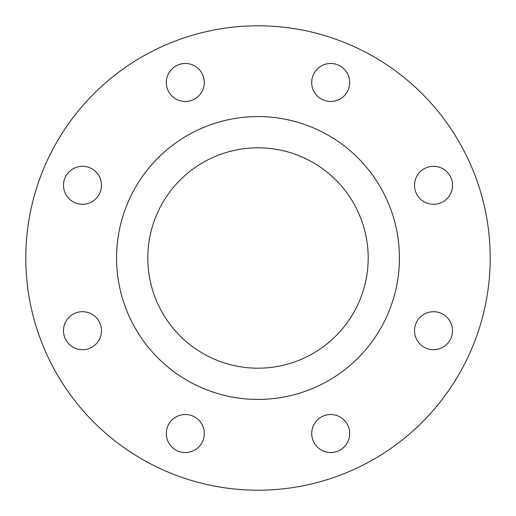 <?xml version="1.0" encoding="UTF-8"?>
<svg xmlns="http://www.w3.org/2000/svg" width="516" height="516" viewBox="0 0 516 516"><rect width="100%" height="100%" fill="white"/><g stroke="black" fill="none" stroke-linecap="round" stroke-linejoin="round"><path stroke-width="0.77" d="M166.3 82.483A18.995 18.995 0 0 0 185.296 101.478A18.995 18.995 0 0 0 204.297 82.483A18.995 18.995 0 0 0 185.296 63.481A18.995 18.995 0 0 0 166.3 82.483M63.481 185.296A18.995 18.995 0 0 0 82.483 204.297A18.995 18.995 0 0 0 101.478 185.296A18.995 18.995 0 0 0 82.483 166.3A18.995 18.995 0 0 0 63.481 185.296M63.481 330.704A18.995 18.995 0 0 0 82.483 349.7A18.995 18.995 0 0 0 101.478 330.704A18.995 18.995 0 0 0 82.483 311.703A18.995 18.995 0 0 0 63.481 330.704M166.3 433.517A18.995 18.995 0 0 0 185.296 452.519A18.995 18.995 0 0 0 204.297 433.517A18.995 18.995 0 0 0 185.296 414.522A18.995 18.995 0 0 0 166.3 433.517M311.703 433.517A18.995 18.995 0 0 0 330.704 452.519A18.995 18.995 0 0 0 349.7 433.517A18.995 18.995 0 0 0 330.704 414.522A18.995 18.995 0 0 0 311.703 433.517M414.522 330.704A18.995 18.995 0 0 0 433.517 349.7A18.995 18.995 0 0 0 452.519 330.704A18.995 18.995 0 0 0 433.517 311.703A18.995 18.995 0 0 0 414.522 330.704M414.522 185.296A18.995 18.995 0 0 0 433.517 204.297A18.995 18.995 0 0 0 452.519 185.296A18.995 18.995 0 0 0 433.517 166.3A18.995 18.995 0 0 0 414.522 185.296M311.703 82.483A18.995 18.995 0 0 0 330.704 101.478A18.995 18.995 0 0 0 349.7 82.483A18.995 18.995 0 0 0 330.704 63.481A18.995 18.995 0 0 0 311.703 82.483M147.808 258A110.192 110.192 0 0 0 258 368.192A110.192 110.192 0 0 0 368.192 258A110.192 110.192 0 0 0 258 147.808A110.192 110.192 0 0 0 147.808 258M399.429 258A141.429 141.429 0 0 0 258 116.571A141.429 141.429 0 0 0 116.571 258A141.429 141.429 0 0 0 258 399.429A141.429 141.429 0 0 0 399.429 258M490.2 258A232.2 232.2 0 0 0 258 25.8A232.2 232.2 0 0 0 25.8 258A232.2 232.2 0 0 0 258 490.2A232.2 232.2 0 0 0 490.2 258"/></g></svg>
